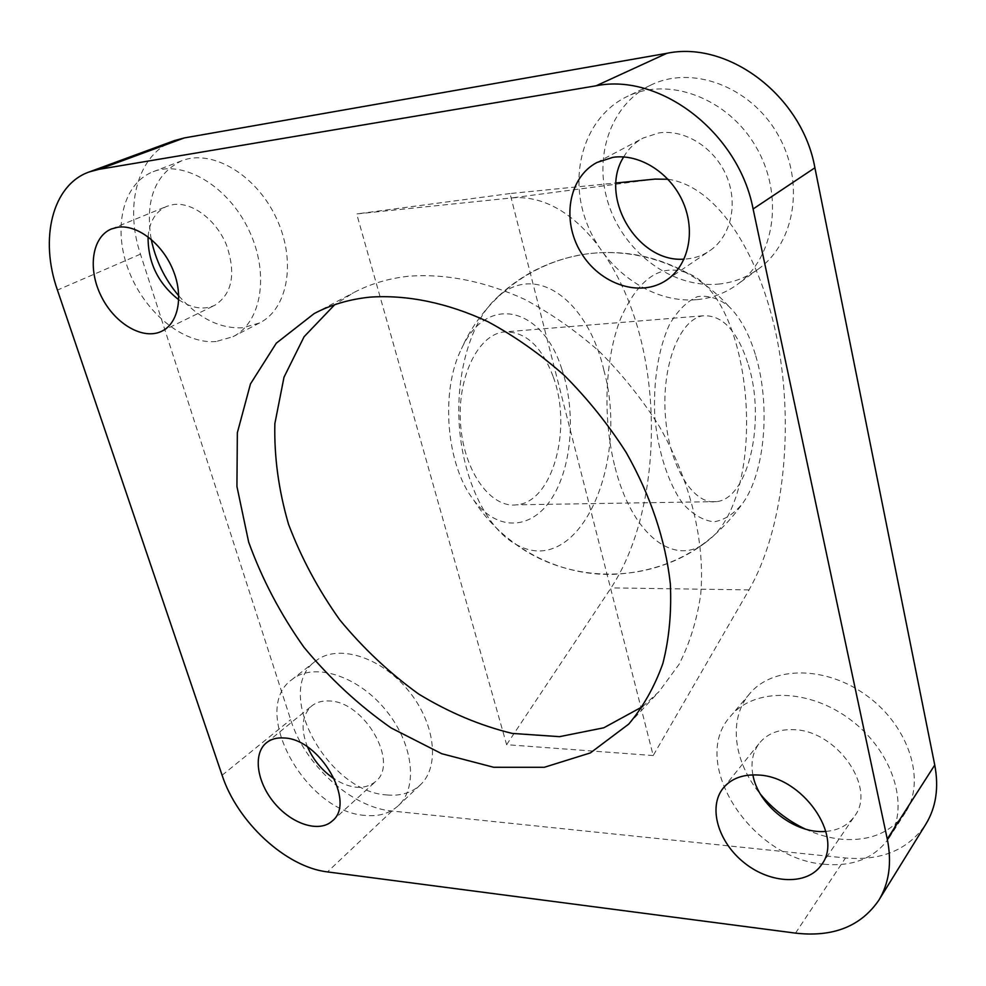 <?xml version="1.0" encoding="UTF-8"?>
<svg xmlns="http://www.w3.org/2000/svg" width="986" height="986" viewBox="0 0 986 986"><rect width="100%" height="100%" fill="white"/><g stroke="black" fill="none" stroke-linecap="round" stroke-linejoin="round"><path stroke-width="0.74" stroke-dasharray="4.93 3.7" d="M614.512 465.133C602.434 416.634 605.133 357.351 620.823 318.108C638.743 278.2 660.866 263.151 687.168 272.974C754.993 298.61 769.031 496.981 706.987 541.388C675.965 568.096 631.545 536.211 614.512 465.133M603.888 370.305C588.211 300.915 535.435 260.156 495.736 298.77C470.544 322.323 455.175 375.05 459.501 428.294C463.802 481.562 487.109 528.2 515.21 543.902C577.722 580.988 630.14 464.381 603.888 370.305M174.596 140.542C138.003 153.311 123.977 205.211 140.468 254.154L290.66 719.681C304.575 764.84 351.349 807.472 391.972 811.022L845.483 857.98C881.533 861.061 908.328 849.784 925.879 824.123M364.993 815.397C305.142 811.971 249.15 709.378 292.041 679.502C313.388 662.198 356.316 674.966 384.491 708.552C412.937 741.903 418.803 786.976 398.393 805.611C389.741 813.487 378.612 816.753 364.993 815.397M307.57 747.055C300.434 728.987 301.815 715.294 311.699 705.951C316.321 702.266 322.102 700.602 329.053 700.972C364.339 701.071 399.786 763.053 375.518 781.615C364.783 790.008 351.139 789.182 334.599 779.15M387.017 794.95C400.526 796.17 411.606 792.843 420.233 784.967C440.619 766.356 435.109 721.826 407.132 689.066C379.413 656.084 336.916 643.784 315.582 661.064C272.74 690.939 327.599 792.078 387.017 794.95M696.498 299.695C650.859 303.663 602.779 268.586 585.733 220.235C568.343 172.032 585.203 116.804 626.8 96.677C668.323 75.959 727.828 97.959 755.942 146.741C784.499 195.265 774.725 257.74 737.392 284.436C725.191 293.261 711.559 298.339 696.498 299.695M623.67 156.934C628.489 148.726 634.984 142.428 643.143 138.04L658.747 132.95C684.74 128.932 714.542 147.604 726.46 175.89C738.563 204.114 730.799 236.665 709.587 250.863C701.933 255.978 693.429 258.739 684.074 259.133M718.116 284.141C732.968 282.736 746.414 277.67 758.48 268.944C795.369 242.556 805.266 181.239 777.436 133.8C750.026 86.102 691.593 64.756 650.575 85.215C609.471 105.083 592.5 159.35 609.373 206.629C625.9 254.031 673.13 288.269 718.116 284.141M216.131 341.513C183.433 344.422 144.548 312.463 128.685 270.509C112.503 228.653 122.609 183.421 153.089 171.737C183.396 159.486 228.197 186.144 248.842 230.021C269.844 273.726 261.586 322.496 232.979 336.707L216.131 341.513M148.073 236.8C149.416 221.567 155.665 211.398 166.831 206.32L173.129 204.607C192.122 201.6 216.365 219.878 226.595 245.255C236.172 273.972 232.228 293.988 214.763 305.315C203.683 310.233 191.691 308.384 178.774 299.769M178.786 295.899C198.654 318.293 220.014 328.917 242.852 327.771L259.614 322.94C288.097 308.791 296.65 260.686 276.166 217.758C256.052 174.67 211.854 148.603 181.683 160.792C155.012 174.029 144.856 200.207 151.203 239.315M824.321 864.266C750.531 859.028 688.351 761.451 730.737 716.009C754.142 687.612 808.951 688.154 850.733 719.916C892.798 751.307 910.115 806.178 889.187 837.767C874.964 858.005 853.346 866.83 824.321 864.266M752.885 774.873C750.568 762.338 752.799 751.702 759.553 742.963C767.49 733.485 778.928 729.073 793.853 729.702C836.609 730.367 876.85 787.703 854.615 816.088C848.108 825.233 838.519 830.348 825.849 831.408M805.266 829.041C817.16 834.6 829.177 837.989 841.317 839.209C869.935 841.477 891.295 832.566 905.394 812.489C926.162 781.134 909.326 727.187 868.025 696.584C826.995 665.624 772.95 665.501 749.705 693.688C728.025 718.56 733.251 761.845 760.477 794.248M642.65 706.568L659.129 691.519L679.071 664.33C689.707 643.427 696.917 620.132 700.713 594.459C705.261 541.622 690.718 481.045 658.968 425.779C641.763 398.775 621.883 373.99 599.352 351.447C575.651 330.606 550.693 313.215 524.478 299.288C484.829 281.133 445.043 273.442 408.66 276.228C388.422 278.446 370.033 283.956 353.481 292.743L334.685 304.723M668.015 179.267C718.88 186.403 762.055 257.753 778.053 344.213C793.989 430.931 783.402 529.568 749.027 589.899L653.2 755.547L510.033 193.539L615.991 182.989M506.619 744.689L611.061 587.89C650.39 528.003 661.754 427.973 641.701 342.968C621.698 258.184 569.378 192.8 511.759 197.915L356.685 213.937L506.619 744.689L653.2 755.547M510.033 193.539L356.685 213.937M561.65 368.616C576.07 410.533 572.336 465.441 552.394 497.375C532.625 529.507 498.066 532.723 473.65 499.976C446.214 465.109 440.113 390.961 461.473 348.847C487.491 292.078 542.855 308.248 561.65 368.616M755.732 355.81C770.596 405.049 765.198 471.727 742.963 502.946C734.287 513.743 724.624 520.029 714.012 521.791C703.166 520.62 692.714 514.482 682.657 503.365C668.372 483.374 658.229 452.451 654.852 417.62C652.978 382.543 658.303 348.97 669.358 324.751C677.592 310.602 686.959 301.248 697.447 296.675C708.158 295.085 718.56 298.265 728.679 306.227C740.203 317.332 749.224 333.86 755.732 355.81M553.319 377.046C572.496 428.442 552.85 501.886 516.837 504.82C491.151 508.554 464.295 472.368 460.672 425.533C456.703 378.747 477.273 335.486 503.131 332.035C524.848 330.704 541.573 345.704 553.319 377.046M748.349 364.746C765.888 419.987 748.953 498.497 716.637 501.615C693.602 505.584 669.026 466.514 665.39 415.956C661.458 365.461 679.761 319.119 702.993 315.803C722.504 314.707 737.614 331.013 748.349 364.746M795.505 933.126L845.483 857.98M391.972 811.022L327.463 871.907M140.468 254.154L57.434 290.081M222.109 775.255L290.66 719.681M749.027 589.899L611.061 587.89M655.012 179.095L511.759 197.915M687.168 272.962C656.257 256.064 623.386 249.631 588.556 253.685C552.579 258.579 521.631 273.615 495.736 298.77M515.21 543.902C570.672 584.944 652.301 584.23 706.987 541.4M420.233 784.979L398.393 805.611M315.582 661.076L292.029 679.502M332.22 821.005L375.518 781.615M266.43 742.766L311.699 705.951M758.48 268.944L737.392 284.436M650.612 85.19L626.837 96.665M666.635 280.049L709.612 250.851M596.961 162.48L643.143 138.04M259.614 322.94L232.979 336.707M181.769 160.755L153.187 171.7M161.803 331.21L214.738 305.315M111.554 228.925L166.831 206.32M905.407 812.476L889.187 837.767M749.705 693.688L730.749 716.009M821.535 864.722L854.628 816.088M723.243 788.06L759.553 742.963M628.698 724.131L659.104 691.531M314.103 313.622L353.481 292.743M473.65 499.976C503.18 546.688 557.78 575.91 613.132 574.357C667.842 571.707 711.128 547.896 742.976 502.934M728.679 306.227C692.394 265.838 635.859 245.945 582.664 254.536C529.482 263.324 482.844 299.867 461.473 348.834M702.993 315.803L503.131 332.035M716.637 501.615L516.837 504.82"/><path stroke-width="1.48" d="M934.753 765.062L887.264 839.037C892.01 862.713 889.175 883.123 878.785 900.28L925.879 824.123C936.059 807.361 939.017 787.666 934.753 765.062L814.904 167.793C802.271 96.184 728.481 40.315 666.881 53.306L184.271 137.941L174.596 140.542L89.258 171.921L99.081 169.321L184.271 137.941M878.785 900.28C860.79 926.433 833.034 937.39 795.505 933.126L327.463 871.907C285.915 867.138 237.343 822.09 222.109 775.255L57.434 290.081C39.341 238.871 52.196 184.85 89.258 171.921M887.264 839.037L753.107 208.983L814.904 167.793M666.881 53.306L596.111 85.794C660.263 72.631 738.736 132.863 753.107 208.983M596.111 85.794L99.081 169.321M283.931 737.972C319.698 738.625 356.575 802.505 332.22 821.005C319.254 832.997 292.029 824.259 274.502 803.159C256.767 782.243 252.699 753.76 266.43 742.766C271.051 739.069 276.881 737.479 283.931 737.972M612.947 157.329C639.655 153.372 670.566 173.006 683.162 202.475C695.943 231.883 688.29 265.579 666.61 280.061C640.284 298.129 599.661 284.375 580.791 252.231C561.441 220.383 568.466 177.381 596.961 162.48L612.947 157.329M117.901 227.224C137.116 224.303 162.037 243.345 172.846 269.56C183.84 295.714 178.552 323.235 161.815 331.21C143.167 340.503 114.758 323.852 101.262 296.33C87.446 268.931 91.895 236.813 111.541 228.925L117.901 227.224M758.296 775.033C802.185 776.426 844.115 836.029 821.535 864.734C807.583 885.502 770.916 884.122 744.627 863.083C718.091 842.364 707.751 807.066 723.243 788.06C731.279 778.472 742.963 774.133 758.296 775.033M369.923 297.143C406.861 294.58 447.385 302.776 487.947 321.707C514.778 336.189 540.377 354.22 564.719 375.789C587.915 399.096 608.399 424.67 626.196 452.5C650.748 496.007 665.464 539.823 670.357 583.958C671.639 612.343 669.149 638.842 662.875 663.467C654.605 686.638 643.217 706.851 628.723 724.106L590.38 752.922L544.309 767.293L493.727 767.281L441.728 753.711L391.146 727.964C358.892 705.434 329.817 678.516 303.934 647.235C280.455 614.118 262.029 579.053 248.645 542.041L236.936 486.505L237.343 432.768L250.469 383.924L276.314 343.165L314.103 313.622C330.791 304.76 349.401 299.276 369.923 297.143M334.599 779.15C322.533 771.052 313.523 760.354 307.57 747.055M684.074 259.133C637.646 263.003 598.231 196.855 623.67 156.934M178.774 299.769C158.167 283.611 147.925 262.621 148.073 236.8M151.203 239.315C155.652 260.452 164.847 279.309 178.786 295.899M825.849 831.408C795.234 834.378 758.012 805.229 752.885 774.873M760.477 794.248C772.839 809.099 787.765 820.697 805.266 829.041M334.685 304.723L304.095 336.719L284.005 377.194L274.86 423.623C274.059 456.654 278.619 490.19 288.528 524.244C301.26 557.879 318.318 589.727 339.714 619.8C363.193 648.283 389.519 673.031 418.68 694.058C448.975 712.484 480.182 725.61 512.289 733.424L559.493 736.665L603.802 727.791L642.65 706.568M615.991 182.989L655.012 179.095L668.015 179.267"/></g></svg>
